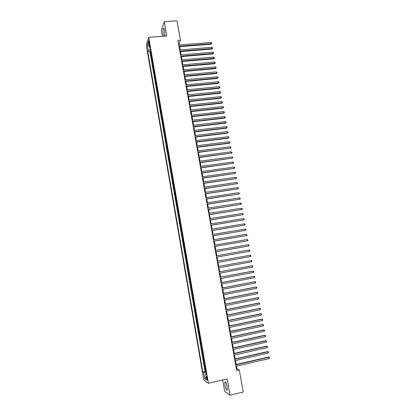 <?xml version="1.0" encoding="UTF-8"?>
<svg xmlns="http://www.w3.org/2000/svg" width="416" height="416" viewBox="0 0 416 416"><rect width="100%" height="100%" fill="white"/><g stroke="black" fill="none" stroke-linecap="round" stroke-linejoin="round"><path stroke-width="0.62" d="M227.162 386.776C226.314 382.933 225.534 381.306 224.827 381.904L224.926 385.299C225.763 389.126 226.543 390.754 227.261 390.177L227.162 386.776M164.575 36.119C164.934 34.876 164.923 33.015 164.549 30.529C164.138 28.465 163.727 27.716 163.316 28.288C162.916 29.468 162.911 31.366 163.301 33.972L163.956 36.166M207.329 378.513C206.996 376.922 206.7 376.256 206.45 376.501L206.513 377.941C206.846 379.522 207.137 380.193 207.392 379.948L207.329 378.513M222.669 379.959L224.676 391.43L230.032 395.2L243.235 392.002L239.294 369.923L236.969 368.732L236.501 366.106M146.281 45.24L203.793 379.912L208.437 383.297L148.736 37.294L146.281 45.24M148.736 37.294L166.806 35.953L164.289 21.658L161.366 30.02L162.464 36.275M151.018 52.941L150.654 53.867L150.145 50.913L150.66 50.877M151.356 54.917L150.992 55.832L151.507 55.791M150.992 55.832L151.502 58.786L151.871 57.881M152.724 62.832L152.355 63.716L151.845 60.757L152.36 60.715M153.577 67.792L153.208 68.661L152.693 65.692L153.208 65.65M154.435 72.758L154.06 73.606L153.546 70.637L154.06 70.59M155.293 77.735L154.913 78.567L154.398 75.592L154.918 75.546M156.156 82.727L155.771 83.533L155.256 80.553L155.771 80.506M157.019 87.719L156.629 88.509L156.114 85.524L156.629 85.472M157.882 92.726L157.487 93.496L156.972 90.506L157.487 90.454M158.746 97.739L158.35 98.493L157.83 95.493L158.35 95.441M159.614 102.768L159.214 103.501L158.694 100.495L159.208 100.443M160.477 107.801L160.077 108.514L159.557 105.503L160.077 105.451M161.351 112.84L160.94 113.537L160.42 110.521L160.94 110.464M162.219 117.894L161.808 118.57L161.288 115.549L161.808 115.492M163.093 122.959L162.677 123.614L162.157 120.588L162.677 120.526M163.966 128.029L163.55 128.664L163.025 125.632L163.545 125.575M164.845 133.11L164.424 133.728L163.899 130.686L164.419 130.629M165.724 138.2L165.298 138.798L164.772 135.751L165.292 135.694M166.603 143.302L166.171 143.879L165.646 140.826L166.166 140.764M167.487 148.413L167.05 148.97L166.525 145.912L167.045 145.85M168.366 153.53L167.929 154.066L167.398 151.008L167.918 150.94M169.25 158.662L168.808 159.177L168.282 156.109L168.802 156.042M170.139 163.8L169.692 164.294L169.161 161.221L169.681 161.153M171.028 168.948L170.576 169.421L170.045 166.348L170.565 166.275M171.917 174.106L171.46 174.564L170.929 171.48L171.449 171.408M172.806 179.275L172.349 179.712L171.818 176.618L172.338 176.55M173.701 184.454L173.238 184.865L172.702 181.771L173.228 181.698M174.595 189.644L174.127 190.034L173.592 186.935L174.117 186.857M175.49 194.839L175.022 195.213L174.486 192.104L175.006 192.031M176.389 200.049L175.916 200.398L175.38 197.288L175.9 197.21M177.289 205.265L176.81 205.598L176.275 202.478L176.795 202.4M178.194 210.491L177.71 210.803L177.169 207.678L177.694 207.6M179.093 215.732L178.61 216.018L178.069 212.888L178.589 212.81M179.998 220.979L179.509 221.244L178.968 218.109L179.494 218.026M180.908 226.236L180.409 226.481L179.868 223.34L180.393 223.257M181.818 231.504L181.314 231.728L180.773 228.582L181.298 228.498M182.728 236.782L182.224 236.985L181.678 233.834L182.203 233.745M183.638 242.07L183.128 242.252L182.582 239.091L183.108 239.002M184.553 247.369L184.038 247.53L183.492 244.364L184.018 244.275M185.468 252.678L184.948 252.819L184.402 249.642L184.928 249.553M186.384 257.998L185.864 258.112L185.318 254.935L185.843 254.842M187.304 263.328L186.779 263.422L186.228 260.234L186.758 260.146M187.673 265.46L187.143 265.548L187.694 268.741L188.219 268.642M188.594 270.806L188.063 270.868L188.614 274.066L189.14 273.972M189.519 276.156L188.984 276.198L189.535 279.406L190.06 279.308M190.445 281.523L189.904 281.544L190.455 284.752L190.98 284.653M191.37 286.894L190.824 286.894L191.381 290.113L191.906 290.009M192.296 292.282L191.75 292.256L192.306 295.48L192.832 295.381M193.227 297.674L192.676 297.632L193.232 300.862L193.762 300.758M194.163 303.082L193.601 303.014L194.163 306.249L194.688 306.145M195.094 308.5L194.532 308.407L195.094 311.652L195.619 311.542M196.03 313.924L195.463 313.81L196.024 317.06L196.555 316.95M196.971 319.363L196.399 319.228L196.96 322.483L197.491 322.374M197.907 324.813L197.335 324.652L197.896 327.912L198.427 327.803M198.848 330.268L198.271 330.086L198.832 333.356L199.363 333.242M199.794 335.738L199.207 335.535L199.774 338.806L200.304 338.697M200.741 341.219L200.148 340.99L200.715 344.271L201.245 344.157M201.687 346.71L201.094 346.46L201.661 349.747L202.192 349.627M202.634 352.212L202.036 351.936L202.602 355.228L203.133 355.113M203.585 357.724L202.982 357.427L203.554 360.724L204.084 360.604M204.537 363.246L203.934 362.929L204.5 366.231L205.031 366.111M179.317 44.949L179.046 43.425L180.466 40.222L177.928 40.42L236.673 370.531L239.294 369.923M148.73 42.676L149.386 44.704L149.344 42.437L148.689 40.404L148.73 42.676L149.375 42.624M206.3 373.454L205.577 373.818L206.466 374.416L149.765 45.682L149.287 47.169L150.077 47.471M205.577 373.818L206.648 380.016L204.745 378.659L203.694 372.554L202.842 371.982L147.794 51.771L148.257 50.336L147.326 44.918L148.34 41.683L149.287 47.169M150.145 50.913L149.921 51.6L205.041 371.478L205.982 371.628M205.494 368.779L204.88 368.436L205.452 371.748M205.109 366.564L204.5 366.231M204.157 361.036L203.554 360.724M203.206 355.519L202.602 355.228M202.254 350.007L201.661 349.747M201.308 344.51L200.715 344.271M200.361 339.024L199.774 338.806M199.415 333.549L198.832 333.356M198.474 328.084L197.896 327.912M197.532 322.629L196.96 322.483M196.596 317.184L196.024 317.06M195.655 311.75L195.094 311.652M194.719 306.332L194.163 306.249M193.788 300.919L193.232 300.862M192.858 295.516L192.306 295.48M191.927 290.124L191.381 290.113M191.001 284.747L190.455 284.752M190.07 279.375L189.535 279.406M189.15 274.014L188.614 274.066M188.224 268.663L187.694 268.741M186.228 260.234L186.753 260.125M185.318 254.935L185.832 254.805M184.402 249.642L184.917 249.491M183.492 244.364L184.002 244.187M182.582 239.091L183.092 238.898M181.678 233.834L182.182 233.615M180.773 228.582L181.272 228.342M179.868 223.34L180.362 223.08M178.968 218.109L179.457 217.828M178.069 212.888L178.552 212.586M177.169 207.678L177.653 207.355M176.275 202.478L176.748 202.134M175.38 197.288L175.854 196.924M174.486 192.104L174.954 191.719M173.592 186.935L174.06 186.529M172.702 181.771L173.165 181.345M171.818 176.618L172.271 176.176M170.929 171.48L171.382 171.012M170.045 166.348L170.492 165.859M169.161 161.221L169.608 160.716M168.282 156.109L168.719 155.584M167.398 151.008L167.835 150.457M166.525 145.912L166.956 145.345M165.646 140.826L166.078 140.239M164.772 135.751L165.199 135.148M163.899 130.686L164.32 130.062M163.025 125.632L163.446 124.987M162.157 120.588L162.568 119.917M161.288 115.549L161.699 114.863M160.42 110.521L160.826 109.814M159.557 105.503L159.957 104.78M158.694 100.495L159.089 99.752M157.83 95.493L158.226 94.728M156.972 90.506L157.362 89.721M156.114 85.524L156.499 84.724M155.256 80.553L155.641 79.732M154.398 75.592L154.778 74.75M153.546 70.637L153.92 69.779M152.693 65.692L153.067 64.813M151.845 60.757L152.209 59.862M164.289 21.658L176.998 20.8L180.466 40.222M230.032 395.2L227.167 378.903L208.437 383.297M236.21 364.452L235.513 360.552M235.222 358.914L234.525 355.009M234.239 353.387L233.542 349.476M233.256 347.87L232.56 343.954M232.279 342.363L231.577 338.442M231.296 336.872L230.599 332.94M230.324 331.386L229.622 327.449M229.346 325.915L228.644 321.974M228.374 320.45L227.672 316.503M227.401 315L226.699 311.048M226.434 309.556L225.732 305.599M225.467 304.127L224.76 300.165M224.505 298.709L223.798 294.736M223.538 293.296L222.83 289.323M222.576 287.898L221.868 283.92M221.619 282.511L220.906 278.522M220.662 277.134L219.95 273.14M219.705 271.762L218.993 267.769M218.754 266.406L218.041 262.408M217.797 261.061L217.084 257.057M216.845 255.715L216.138 251.727M215.899 250.375L215.192 246.407M214.947 245.05L214.245 241.098M214.001 239.73L213.304 235.804M213.054 234.421L212.358 230.516M212.113 229.122L211.422 225.238M211.172 223.834L210.48 219.97M210.231 218.556L209.544 214.713M209.295 213.288L208.614 209.461M208.359 208.031L207.678 204.225M207.423 202.784L206.747 198.999M206.492 197.548L205.821 193.778M205.561 192.317L204.89 188.573M204.63 187.101L203.965 183.373M203.705 181.891L203.044 178.188M202.779 176.696L202.119 173.009M201.854 171.506L201.198 167.84M200.933 166.327L200.283 162.682M200.013 161.158L199.363 157.534M199.092 156.005L198.448 152.396M198.177 150.852L197.538 147.264M197.262 145.714L196.628 142.147M196.347 140.587L195.718 137.036M195.437 135.465L194.808 131.934M194.527 130.359L193.903 126.844M193.617 125.258L192.998 121.763M192.712 120.167L192.093 116.693M191.807 115.086L191.194 111.634M190.902 110.016L190.294 106.579M190.003 104.952L189.394 101.535M189.103 99.902L188.5 96.502M188.204 94.858L187.606 91.478M187.309 89.825L186.711 86.466M186.415 84.802L185.817 81.458M185.52 79.789L184.928 76.466M184.631 74.781L184.044 71.479M183.742 69.789L183.154 66.498M182.853 64.802L182.27 61.532M181.969 59.826L181.386 56.571M181.085 54.855L180.508 51.626M180.201 49.899L179.629 46.686M178.474 43.472L179.046 43.425M236.376 368.867L236.969 368.732M150.41 49.421L148.257 50.336M149.921 51.6L147.794 51.771M205.041 371.478L202.842 371.982M203.694 372.554L206.118 372.408M149.001 45.536L147.326 44.918M204.745 378.659L206.154 377.161M179.052 46.727L210.99 44.195L211.292 43.675L178.963 46.228M211.068 42.458L211.682 42.931L211.77 43.415L211.292 43.675L211.068 42.458L178.745 44.996M211.77 43.415L210.99 44.195M179.93 51.672L211.89 49.067L212.191 48.552L179.842 51.184M211.968 47.33L212.581 47.804L212.67 48.287L212.191 48.552L211.968 47.33L179.624 49.946M212.67 48.287L211.89 49.067M180.814 56.623L212.784 53.94L213.091 53.44L180.726 56.144M212.867 52.218L213.481 52.681L213.569 53.17L213.091 53.44L212.867 52.218L180.508 54.902M213.569 53.17L212.784 53.94M181.693 61.584L213.684 58.828L213.99 58.334L181.61 61.116M213.767 57.112L214.38 57.574L214.469 58.063L213.99 58.334L213.767 57.112L181.392 59.873M214.469 58.063L213.684 58.828M182.577 66.55L214.583 63.721L214.895 63.242L182.499 66.097M214.672 62.015L215.374 62.962L214.895 63.242L214.672 62.015L182.276 64.849M215.374 62.962L214.583 63.721M183.466 71.531L215.488 68.624L215.8 68.156L183.388 71.089M215.571 66.924L216.278 67.87L215.8 68.156L215.571 66.924L183.165 69.841M216.278 67.87L215.488 68.624M184.35 76.518L216.393 73.538L216.705 73.076L184.278 76.086M216.481 71.848L217.183 72.79L216.705 73.076L216.481 71.848L184.054 74.838M217.183 72.79L216.393 73.538M185.24 81.515L217.298 78.463L217.615 78.01L185.167 81.094M217.386 76.778L218 77.22L218.088 77.714L217.615 78.01L217.386 76.778L184.943 79.841M218.088 77.714L217.298 78.463M186.134 86.523L218.208 83.392L218.525 82.95L186.061 86.112M218.296 81.713L218.91 82.155L218.998 82.649L218.525 82.95L218.296 81.713L185.838 84.859M218.998 82.649L218.208 83.392M187.023 91.536L219.112 88.332L219.435 87.901L186.956 91.14M219.206 86.663L219.82 87.1L219.908 87.594L219.435 87.901L219.206 86.663L186.732 89.882M219.908 87.594L219.112 88.332M187.918 96.564L220.028 93.283L220.35 92.862L187.85 96.179M220.121 91.619L220.823 92.55L220.35 92.862L220.121 91.619L187.626 94.916M220.823 92.55L220.028 93.283M188.817 101.598L220.938 98.238L221.265 97.833L188.75 101.223M221.036 96.585L221.738 97.516L221.265 97.833L221.036 96.585L188.526 99.96M221.738 97.516L220.938 98.238M189.712 106.642L221.853 103.204L222.18 102.809L189.649 106.278M221.952 101.561L222.654 102.487L222.18 102.809L221.952 101.561L189.426 105.014M222.654 102.487L221.853 103.204M190.611 111.696L222.768 108.181L223.101 107.796L190.549 111.348M222.867 106.548L223.48 106.969L223.569 107.468L223.101 107.796L222.867 106.548L190.325 110.079M223.569 107.468L222.768 108.181M191.516 116.761L223.688 113.168L224.021 112.793L191.454 116.423M223.787 111.54L224.401 111.961L224.489 112.46L224.021 112.793L223.787 111.54L191.23 115.149M224.489 112.46L223.688 113.168M192.416 121.831L224.604 118.165L224.942 117.796L192.358 121.503M224.708 116.548L225.321 116.958L225.41 117.458L224.942 117.796L224.708 116.548L192.13 120.234M225.41 117.458L224.604 118.165M193.32 126.911L225.524 123.167L225.862 122.814L193.263 126.599M225.633 121.56L226.335 122.47L225.862 122.814L225.633 121.56L193.04 125.325M226.335 122.47L225.524 123.167M194.225 132.007L226.45 128.18L226.788 127.837L194.173 131.7M226.559 126.578L227.261 127.488L226.788 127.837L226.559 126.578L193.944 130.426M227.261 127.488L226.45 128.18M195.135 137.108L227.375 133.203L227.713 132.87L195.083 136.817M227.484 131.612L228.186 132.517L227.713 132.87L227.484 131.612L194.854 135.538M228.186 132.517L227.375 133.203M196.045 142.22L228.301 138.237L228.644 137.914L195.993 141.939M228.41 136.651L229.112 137.556L228.644 137.914L228.41 136.651L195.764 140.66M229.112 137.556L228.301 138.237M196.955 147.337L229.226 143.281L229.575 142.969L196.908 147.072M229.341 141.705L230.043 142.6L229.575 142.969L229.341 141.705L196.68 145.787M230.043 142.6L229.226 143.281M197.87 152.469L230.506 148.028L197.824 152.214M230.272 146.765L230.88 147.15L230.974 147.659L230.506 148.028L230.272 146.765L197.595 150.93M230.974 147.659L230.157 148.33M198.786 157.612L231.442 153.104L198.739 157.368M231.208 151.835L231.816 152.214L231.91 152.724L231.442 153.104L231.208 151.835L198.51 156.078M231.91 152.724L231.088 153.39M199.701 162.76L232.378 158.184L199.659 162.531M232.144 156.91L232.84 157.799L232.378 158.184L232.144 156.91L199.43 161.236M200.616 167.918L233.314 163.275L200.58 167.7M233.08 162.001L233.782 162.885L233.314 163.275L233.08 162.001L200.351 166.405M201.536 173.087L234.255 168.371L201.5 172.884M234.016 167.097L234.624 167.471L234.718 167.981L234.255 168.371L234.016 167.097L201.271 171.584M202.462 178.266L235.191 173.482L202.426 178.074M234.957 172.203L235.659 173.082L235.191 173.482L234.957 172.203L202.192 176.774M203.382 183.456L236.137 178.604L203.351 183.279M235.898 177.32L236.506 177.684L236.6 178.199L236.137 178.604L235.898 177.32L203.117 181.974M204.308 188.656L237.078 183.732L204.277 188.49M236.844 182.447L237.546 183.321L237.078 183.732L236.844 182.447L204.048 187.184M205.234 193.866L238.025 188.869L205.208 193.71M237.791 187.585L238.394 187.938L238.488 188.453L238.025 188.869L237.791 187.585L204.974 192.405M206.164 199.087L238.976 194.017L206.138 198.942M238.737 192.728L239.439 193.596L238.976 194.017L238.737 192.728L205.904 197.631M207.095 204.313L239.923 199.176L207.069 204.183M239.689 197.886L240.386 198.749L239.923 199.176L239.689 197.886L206.835 202.873M208.026 209.555L240.874 204.344L208.005 209.435M240.635 203.05L241.244 203.393L241.337 203.908L240.874 204.344L240.635 203.05L207.771 208.12M208.962 214.802L241.831 209.524L208.941 214.698M241.592 208.229L242.195 208.567L242.289 209.082L241.831 209.524L241.592 208.229L208.707 213.382M209.898 220.064L242.783 214.708L209.882 219.97M242.544 213.413L243.246 214.266L242.783 214.708L242.544 213.413L209.643 218.65M210.834 225.332L243.74 219.908L210.818 225.248M243.5 218.608L244.202 219.456L243.74 219.908L243.5 218.608L210.584 223.928M211.775 230.61L244.702 225.113L211.76 230.542M244.457 223.813L245.066 224.136L245.159 224.656L244.702 225.113L244.457 223.813L211.526 229.221M212.716 235.898L245.658 230.329L212.706 235.846M245.419 229.024L246.121 229.866L245.658 230.329L245.419 229.024L212.467 234.52M213.658 241.202L246.62 235.56L213.652 241.155M246.381 234.25L247.083 235.087L246.62 235.56L246.381 234.25L213.413 239.829M214.604 246.511L247.588 240.796L214.599 246.48M247.343 239.486L248.045 240.318L247.588 240.796L247.343 239.486L214.36 245.149M215.55 251.831L248.555 246.043L215.545 251.815M248.31 244.728L248.914 245.034L249.012 245.56L248.555 246.043L248.31 244.728L215.311 250.479M249.278 249.985L249.881 250.286L249.98 250.812L249.522 251.3L216.497 257.156L249.522 251.3L249.278 249.985L216.258 255.819M250.489 256.563L250.947 256.074L250.848 255.544L250.25 255.247L217.209 261.165L250.25 255.247L250.489 256.563L217.448 262.512M251.462 261.841L251.919 261.342L251.82 260.816L251.217 260.52L218.161 266.516L251.217 260.52L251.462 261.841L218.405 267.878M219.123 271.908L252.19 265.808L252.434 267.129L219.362 273.25M219.118 271.872L251.784 265.85L252.793 266.094L252.892 266.625L252.434 267.129M220.08 277.29L253.167 271.102L253.412 272.428L220.319 278.637M220.074 277.243L252.756 271.133L253.765 271.383L253.864 271.913L253.412 272.428M221.042 282.682L254.145 276.406L254.389 277.732L221.281 284.029M221.031 282.62L253.734 276.422L254.743 276.687L254.842 277.217L254.389 277.732M222.004 288.085L255.122 281.72L255.367 283.052L222.243 289.437M221.988 288.012L254.706 281.726L255.72 281.996L255.819 282.526L255.367 283.052M222.966 293.498L256.1 287.045L256.35 288.376L223.205 294.856M222.95 293.415L255.684 287.04L256.703 287.316L256.802 287.851L256.35 288.376M223.928 298.922L257.083 292.38L257.332 293.717L224.172 300.279M223.912 298.823L256.667 292.365L257.686 292.646L257.785 293.181L257.332 293.717M224.895 304.356L258.071 297.726L258.315 299.062L225.139 305.718M224.879 304.247L257.65 297.695L258.669 297.986L258.768 298.522L258.315 299.062M225.867 309.806L259.054 303.082L259.303 304.424L226.106 311.168M225.841 309.676L258.632 303.04L259.657 303.337L259.303 304.424M226.84 315.26L260.042 308.448L260.291 309.79L227.079 316.628M226.814 315.12L259.615 308.391L260.64 308.703L260.291 309.79M227.812 320.726L261.035 313.825L261.279 315.172L228.051 322.093M227.781 320.575L260.603 313.758L261.633 314.075L261.279 315.172M228.784 326.206L262.023 319.212L262.272 320.559L229.029 327.574M228.753 326.04L261.591 319.134L262.621 319.457L262.725 319.992L262.272 320.559M229.762 331.692L263.021 324.61L263.266 325.962L230.006 333.065M229.731 331.51L262.584 324.516L263.614 324.849L263.266 325.962M230.74 337.194L264.014 330.018L264.264 331.37L230.984 338.567M230.703 336.996L263.578 329.914L264.612 330.252L264.264 331.37M231.722 342.701L265.013 335.436L265.262 336.794L231.967 344.084M231.686 342.493L264.571 335.317L265.611 335.665L265.262 336.794M232.705 348.223L266.011 340.865L266.261 342.222L232.95 349.606M232.664 348L265.569 340.735L266.609 341.089L266.261 342.222M233.688 353.756L267.015 346.304L267.264 347.667L233.932 355.139M233.646 353.522L266.568 346.159L267.608 346.523L267.264 347.667M234.676 359.299L268.018 351.754L268.268 353.116L234.92 360.688M234.629 359.05L267.566 351.598L268.611 351.967L268.268 353.116M235.664 364.853L269.022 357.214L269.272 358.582L235.908 366.241M235.617 364.588L268.57 357.048L269.62 357.422L269.272 358.582M268.57 357.048L269.62 357.422M151.247 55.099L150.904 53.123M205.332 368.722L204.948 366.512M204.376 363.194L203.996 360.984M203.424 357.677L203.044 355.472M202.478 352.165L202.098 349.965M201.526 346.668L201.146 344.474M200.58 341.182L200.205 338.993M199.638 335.707L199.259 333.518M198.697 330.242L198.318 328.058M197.756 324.787L197.376 322.608M196.815 319.342L196.44 317.169M195.879 313.914L195.504 311.74M194.943 308.49L194.568 306.322M194.012 303.077L193.638 300.914M193.076 297.674L192.707 295.516M192.15 292.282L191.776 290.129M191.22 286.905L190.85 284.752M190.294 281.533L189.925 279.386M189.368 276.172L188.999 274.035M188.448 270.821L188.079 268.689M187.528 265.486L187.158 263.354M186.607 260.156L186.243 258.029M185.692 254.836L185.323 252.715M184.777 249.527L184.408 247.406M183.862 244.228L183.498 242.112M182.952 238.94L182.588 236.829M182.042 233.662L181.678 231.556M181.132 228.394L180.768 226.294M180.227 223.137L179.863 221.036M179.322 217.89L178.958 215.795M178.417 212.654L178.053 210.558M177.512 207.423L177.154 205.338M176.613 202.207L176.254 200.122M175.718 196.997L175.36 194.917M174.819 191.802L174.465 189.727M173.924 186.612L173.571 184.543M173.035 181.433L172.676 179.369M172.141 176.264L171.787 174.2M171.252 171.106L170.898 169.047M170.362 165.958L170.009 163.904M169.478 160.82L169.125 158.766M168.594 155.693L168.241 153.639M167.71 150.571L167.357 148.528M166.832 145.46L166.478 143.421M165.948 140.358L165.599 138.325M165.074 135.268L164.72 133.234M164.195 130.187L163.847 128.159M163.322 125.117L162.973 123.089M162.448 120.052L162.1 118.03M161.574 115.003L161.226 112.986M160.706 109.959L160.358 107.942M159.838 104.926L159.494 102.913M158.974 99.902L158.626 97.895M158.106 94.884L157.763 92.882M157.243 89.877L156.9 87.88M156.385 84.885L156.036 82.888M155.522 79.898L155.178 77.901M154.664 74.916L154.32 72.93M153.806 69.95L153.468 67.964M152.953 64.99L152.61 63.008M152.1 60.039L151.757 58.063M149.474 43.732L148.918 43.774M225.378 381.774L224.827 381.904M163.836 28.252L163.316 28.288"/></g></svg>
